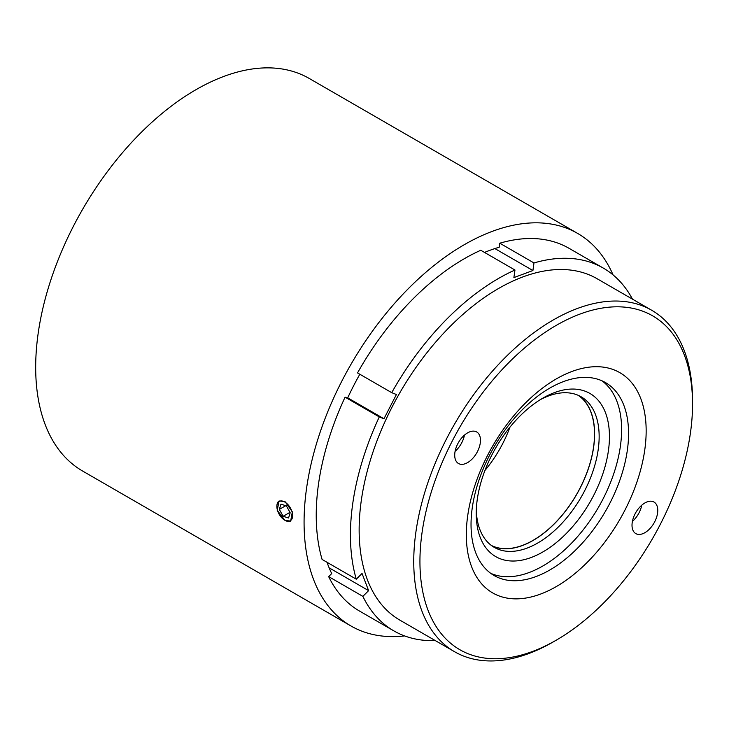 <?xml version="1.0" encoding="UTF-8"?>
<svg xmlns="http://www.w3.org/2000/svg" width="729" height="729" viewBox="0 0 729 729"><rect width="100%" height="100%" fill="white"/><g stroke="black" fill="none" stroke-linecap="round" stroke-linejoin="round"><path stroke-width="1.09" d="M491.373 545.456A86.769 50.101 120 0 0 530.074 541.993A86.769 50.101 120 0 0 588.777 467.262A86.769 50.101 120 0 0 578.088 395.264M484.94 470.469A86.769 50.101 120 0 0 509.936 427.176M476.292 510.437A86.915 50.183 120 0 0 494.235 547.342A86.915 50.183 120 0 0 523.386 549.347A86.915 50.183 120 0 0 591.328 475.764A86.915 50.183 120 0 0 581.15 396.804A86.915 50.183 120 0 0 552.008 394.79A86.915 50.183 120 0 0 540.216 399.711M492.029 545.93A86.915 50.183 120 0 0 518.848 546.732A86.915 50.183 120 0 0 585.988 475.208A86.915 50.183 120 0 0 578.826 395.592M558.359 391.291A94.196 54.383 -60 0 1 607.621 455.552A94.196 54.383 -60 0 1 527.34 558.797A94.196 54.383 -60 0 1 476.237 513.498A94.196 54.383 -60 0 1 542.85 398.134A94.196 54.383 -60 0 1 558.359 391.291M282.451 518.456A11.135 6.424 -120 0 0 284.757 520.178A11.135 6.424 -120 0 0 292.539 516.925A11.135 6.424 -120 0 0 287.053 503.73A11.135 6.424 -120 0 0 276.883 506.546A11.135 6.424 -120 0 0 282.451 518.456M290.753 520.998A11.582 6.689 60 0 1 285.075 520.369L285.075 520.369A11.582 6.689 60 0 1 284.911 520.269M435.35 640.618A209.451 120.932 -60 0 1 393.815 630.858A209.451 120.932 -60 0 1 362.86 596.358L368.619 590.627L362.04 573.45L356.281 579.181A209.451 120.932 -60 0 1 379.28 416.915L383.964 418.765L396.412 394.517L391.728 392.667A209.451 120.932 -60 0 1 514.966 270.022L513.89 277.603L532.917 270.532L533.983 262.95A209.451 120.932 -60 0 1 593.953 263.579A209.451 120.932 -60 0 1 603.266 268.072A209.451 120.932 -60 0 1 632.49 299.163M603.266 268.072L569.067 248.325A209.451 120.932 120 0 0 559.754 243.832A209.451 120.932 120 0 0 499.784 243.204L499.21 247.231A204.867 118.28 120 0 0 484.503 252.434M533.983 262.95L499.784 243.204M556.245 640.171L553.156 641.957A197.14 113.824 -60 0 1 463.343 655.954A197.14 113.824 -60 0 1 454.577 651.726A197.14 113.824 -60 0 1 450.458 431.422A197.14 113.824 -60 0 1 642.951 306.034A197.14 113.824 -60 0 1 651.717 310.262A197.14 113.824 -60 0 1 692.55 400.513L692.55 404.076A192.775 111.3 120 0 0 644.053 311.693A192.775 111.3 120 0 0 451.989 441.574A192.775 111.3 120 0 0 468.428 653.858A192.775 111.3 120 0 0 556.245 640.171A192.775 111.3 120 0 0 692.55 404.076M454.577 651.726L399.975 620.197A197.14 113.824 -60 0 1 395.856 399.893A197.14 113.824 -60 0 1 588.349 274.505A197.14 113.824 -60 0 1 597.115 278.733L651.717 310.262M490.735 573.331A111.391 64.316 120 0 0 492.102 573.905A111.391 64.316 120 0 0 599.174 506.09A111.391 64.316 120 0 0 601.908 380.766M600.541 380.201A111.391 64.316 120 0 0 491.774 451.051A111.391 64.316 120 0 0 494.107 575.527A111.391 64.316 120 0 0 499.055 577.924A111.391 64.316 120 0 0 607.822 507.065A111.391 64.316 120 0 0 605.498 382.588A111.391 64.316 120 0 0 600.541 380.201M498.317 595.639A127.165 73.419 -60 0 1 487.464 455.598A127.165 73.419 -60 0 1 614.164 369.922A127.165 73.419 -60 0 1 625.017 509.963A127.165 73.419 -60 0 1 498.317 595.639M653.193 501.652A18.216 10.516 120 0 0 635.406 513.234A18.216 10.516 120 0 0 635.788 533.592A18.216 10.516 120 0 0 636.599 533.983A18.216 10.516 120 0 0 654.378 522.392A18.216 10.516 120 0 0 654.004 502.044A18.216 10.516 120 0 0 653.193 501.652M475.882 431.577A18.216 10.516 120 0 0 458.104 443.159A18.216 10.516 120 0 0 458.477 463.507A18.216 10.516 120 0 0 459.288 463.899A18.216 10.516 120 0 0 477.076 452.317A18.216 10.516 120 0 0 476.693 431.96A18.216 10.516 120 0 0 475.882 431.577M284.966 520.424L277.22 510.327L279.07 500.996L284.966 501.516L292.347 511.813L290.652 521.062L284.966 520.424M613.062 274.897A226.646 130.856 120 0 0 577.66 233.435L309.269 78.477A226.646 130.856 120 0 0 195.946 89.703A226.646 130.856 120 0 0 47.877 289.431A226.646 130.856 120 0 0 82.623 471.043L351.013 626.001A226.646 130.856 120 0 0 404.622 635.925M577.66 233.435A226.646 130.856 120 0 0 464.337 244.662A226.646 130.856 120 0 0 316.277 444.38A226.646 130.856 120 0 0 351.013 626.001M276.883 506.363A11.582 6.689 60 0 1 276.883 506.181A11.582 6.689 60 0 1 279.18 500.941M359.816 374.241A204.867 118.28 120 0 0 347.569 398.143L345.081 397.159A209.451 120.932 120 0 0 322.081 559.435L356.281 579.181M327.029 562.287A204.867 118.28 120 0 0 331.713 573.568L328.651 576.612A209.451 120.932 120 0 0 359.607 611.112L393.815 630.858M514.966 270.022L480.766 250.266A209.451 120.932 120 0 0 357.52 372.92L391.728 392.667M368.619 590.627L329.134 567.836M532.917 270.532L494.873 248.571M383.964 418.765L347.715 397.834M455.096 451.333A18.216 10.516 120 0 0 464.455 435.122M632.398 521.408A18.216 10.516 120 0 0 641.757 505.197M362.86 596.358L328.651 576.612M379.28 416.915L345.081 397.159M288.556 517.991L290.188 512.779L286.388 505.88L280.957 504.195L279.325 509.407L283.125 516.305L288.556 517.991M289.96 512.359L283.125 516.305M285.768 505.689L279.325 509.407"/></g></svg>
